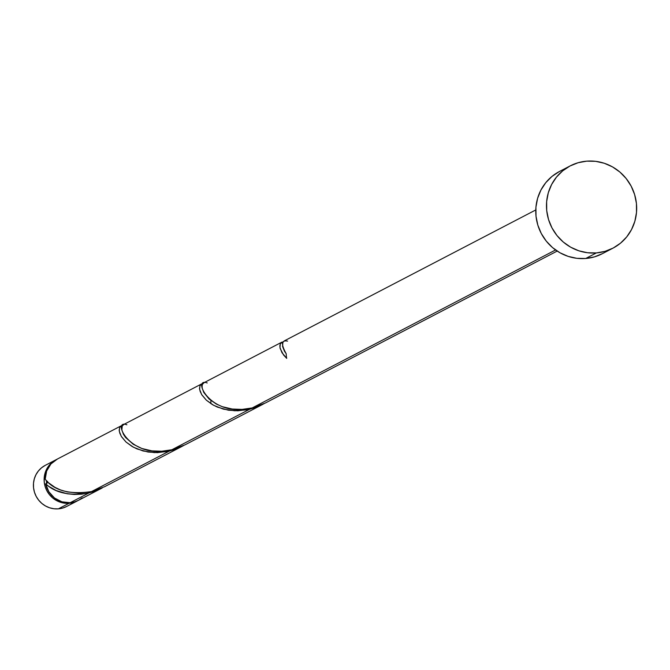 <?xml version="1.0" encoding="UTF-8"?>
<svg xmlns="http://www.w3.org/2000/svg" width="670" height="670" viewBox="0 0 670 670"><rect width="100%" height="100%" fill="white"/><g stroke="black" fill="none" stroke-linecap="round" stroke-linejoin="round"><path stroke-width="1" d="M69.085 503.27A23.182 22.378 -117.5 0 1 45.133 486.512A23.182 22.378 -117.5 0 1 55.97 459.771A23.182 22.378 -117.5 0 1 56.498 459.503L52.21 462.258L49.111 465.382L46.691 469.084L45.032 473.213L44.212 477.618L44.254 482.132L45.15 486.571L46.883 490.775L49.371 494.577L52.528 497.827L56.221 500.406L60.325 502.215L64.663 503.187L69.085 503.27L58.374 508.848L69.085 503.27L73.415 502.483L77.913 500.607A23.182 22.378 -117.5 0 1 77.385 500.892A23.182 22.378 -117.5 0 1 69.085 503.27M55.97 459.771L45.258 465.349A23.182 22.378 62.5 0 0 34.421 492.09A23.182 22.378 62.5 0 0 58.374 508.848L53.952 508.756L49.614 507.793L45.51 505.984L41.816 503.405L38.659 500.155L36.172 496.353L34.438 492.149L33.542 487.71L33.5 483.196L34.321 478.79L35.979 474.661L38.399 470.96L41.498 467.836L45.158 465.399M46.398 480.692A20.862 20.142 62.5 0 0 46.699 483.43L46.398 480.692M596.392 252.917A46.364 44.764 -117.5 0 1 548.495 219.4A46.364 44.764 -117.5 0 1 570.162 165.909A46.364 44.764 -117.5 0 1 586.753 161.152A46.364 44.764 -117.5 0 1 634.658 194.668A46.364 44.764 -117.5 0 1 612.983 248.151A46.364 44.764 -117.5 0 1 596.392 252.917L585.681 258.494L596.392 252.917L587.556 252.741L578.863 250.806L570.664 247.188L563.269 242.021L556.963 235.522L551.988 227.917L548.529 219.517L546.728 210.631L546.645 201.611L548.294 192.801L551.603 184.535L556.452 177.14L562.649 170.883L569.952 166.018L578.093 162.735L586.753 161.152L595.596 161.328L604.281 163.262L612.481 166.88L619.876 172.039L626.182 178.547L631.165 186.151L634.616 194.551L636.425 203.429L636.5 212.449L634.85 221.267L631.542 229.534L626.693 236.929L620.495 243.185L613.192 248.042L605.052 251.334L596.392 252.917M570.162 165.909L559.45 171.487A46.364 44.764 62.5 0 0 537.784 224.978A46.364 44.764 62.5 0 0 585.681 258.494A46.364 44.764 62.5 0 0 602.271 253.729L612.983 248.151M535.774 209.953L284.214 340.93L282.866 342.404L282.581 346.507L284.457 351.222L286.216 353.777A23.182 22.378 62.5 0 0 286.701 358.366L283.544 354.966L280.152 348.484L279.842 345.787L280.445 343.467L281.861 342.169L283.335 341.951M281.065 342.672L281.861 342.169M204.25 382.603L202.575 384.128L202.106 385.719L202.198 388.114L203.78 392.469L209.132 399.052L216.293 404.027L222.272 406.673L232.189 409.035L242.037 409.412L252.213 407.93L555.581 249.969L252.213 407.93L265.395 402.997M48.692 486.311L45.677 483.857A23.182 22.378 62.5 0 0 70.157 502.718L88.959 492.927L81.556 494.192L74.236 494.46L67.226 493.773L56.246 490.574L48.692 486.311M120.969 425.927L57.042 459.21A23.182 22.378 62.5 0 0 45.192 479.276L48.391 482.668L54.957 487.341L60.401 489.896L67.059 491.906L78.943 493.145L91.53 491.587L169.301 451.094L157.458 452.644L147.995 452.016L137.04 448.933L132.049 446.438L125.985 441.999L121.538 436.756L119.821 433.264L119.168 430.199L119.855 426.983L121.722 425.668L120.365 426.354M200.707 384.53L202.064 383.835L200.196 385.149L199.509 388.366L200.162 391.439L201.879 394.923L206.327 400.166L212.39 404.605L217.382 407.1L228.336 410.182L237.8 410.81L249.642 409.261L171.872 449.754L249.642 409.261L259.148 406.087L264.164 403.616L254.701 407.796L247.021 409.831L234.802 410.794L223.428 409.144L213.738 405.367L206.36 400.191L201.636 394.529L199.61 389.329L199.987 385.51L202.776 383.776M123.908 424.428L122.233 425.953L121.856 429.947L123.439 434.294L125.558 437.468L133.288 444.31L141.931 448.506L151.847 450.868L161.696 451.245L171.872 449.754L185.054 444.83M94.018 491.462L88.959 492.927L70.157 502.718A23.182 22.378 62.5 0 0 78.449 500.331L102.209 487.961L94.018 491.462M47.562 481.395L47.118 483.028L45.677 483.857C55.577 493.112 70.007 496.135 88.959 492.927L102.209 487.961M122.434 425.601L119.645 427.343L119.268 431.162L121.295 436.354L126.019 442.024L133.397 447.2L143.087 450.977L154.46 452.627L166.679 451.655L178.806 447.912L183.823 445.45L174.359 449.629L169.301 451.094L91.53 491.587L104.713 486.663M47.562 481.889A2.32 2.236 -117.5 0 1 45.677 483.857L48.818 491.721L54.488 497.994L61.933 501.83L70.157 502.718L74.487 501.922L78.558 500.281L82.209 497.844M57.436 459.009L50.912 463.967L46.64 471.035L45.192 479.276C54.102 490.658 69.546 494.762 91.53 491.587M602.481 253.62L594.34 256.911L585.681 258.494L576.845 258.319L568.152 256.375L559.952 252.766L552.557 247.599L546.251 241.1L541.276 233.495L537.817 225.095L536.017 216.209L535.933 207.189L537.583 198.379L540.891 190.113L545.74 182.717L551.938 176.461L559.241 171.595M66.774 506.411L62.704 508.061L58.374 508.848A23.182 22.378 62.5 0 0 66.665 506.47L77.385 500.892M287.556 341.13C281.35 339.933 280.897 344.154 286.216 353.777A23.182 22.378 62.5 0 0 286.701 358.366L281.978 352.696L279.951 347.496L280.328 343.677L283.117 341.943M252.213 407.93C210.02 418.641 191.528 376.892 207.214 382.955M171.872 449.754C129.679 460.474 111.186 418.725 126.873 424.788M281.651 342.261L203.873 382.763M201.31 384.094L123.531 424.596M182.55 446.128L104.771 486.629M262.891 404.303L185.113 444.796M557.18 251.074L265.454 402.963M210.916 400.543L210.832 403.642"/></g></svg>
